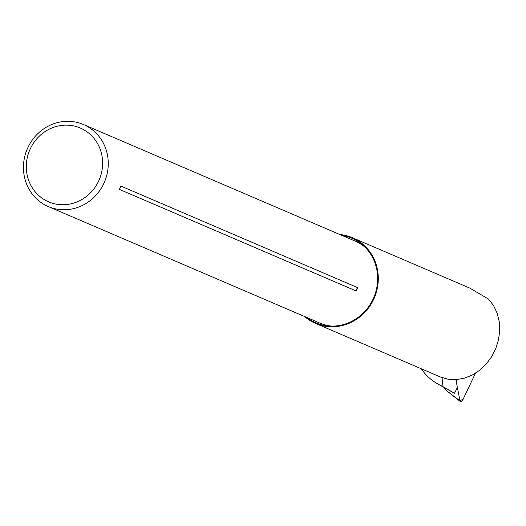 <?xml version="1.0" encoding="UTF-8"?>
<svg xmlns="http://www.w3.org/2000/svg" width="526" height="526" viewBox="0 0 526 526"><rect width="100%" height="100%" fill="white"/><g stroke="black" fill="none" stroke-linecap="round" stroke-linejoin="round"><path stroke-width="0.79" d="M421.234 368.759A54.356 51.147 -66.8 0 0 437.185 383.632L454.543 393.323L457.258 387.609M437.185 383.632A54.356 51.147 -66.8 0 0 442.044 386.091L454.543 393.323M442.872 378.043A46.636 43.882 -66.8 0 0 442.905 378.056A46.636 43.882 -66.8 0 0 442.931 378.069L442.044 386.091M442.931 378.069L440.295 376.938L447.902 379.187L455.943 379.64L464.096 378.279L472.046 375.163L479.469 370.416L486.063 364.229L491.586 356.838L495.794 348.547L498.536 339.684L499.7 330.598L499.233 321.649L497.162 313.207L493.566 305.593L488.582 299.116L469.777 288.09L352.374 237.719A46.636 43.882 -66.8 0 0 339.875 234.537M304.679 316.567A46.636 43.882 -66.8 0 0 315.593 323.431A46.636 43.882 -66.8 0 0 374.308 297.874A46.636 43.882 -66.8 0 0 352.374 237.719M456.22 379.621L456.93 385.058M306.862 317.5A45.966 43.25 -66.8 0 0 316.764 323.194A45.966 43.25 -66.8 0 0 330.045 326.081A45.966 43.25 -66.8 0 0 373.73 297.631A45.966 43.25 -66.8 0 0 364.248 246.365A45.966 43.25 -66.8 0 0 342.058 235.477M331.867 326.127A44.631 41.988 113.2 0 1 320.761 323.451A44.631 41.988 113.2 0 1 319.88 323.089L48.261 206.54A44.631 41.988 113.2 0 1 26.879 149.903A44.631 41.988 113.2 0 1 83.456 124.517A44.631 41.988 113.2 0 1 104.444 182.088A44.631 41.988 113.2 0 1 48.261 206.54M83.456 124.517L355.076 241.059A44.631 41.988 113.2 0 1 365.537 247.654M357.634 287.637L120.77 186.007A44.631 41.988 113.2 0 1 119.402 189.386L356.266 291.016A5.359 5.036 -66.8 0 1 357.634 287.637A44.631 41.988 113.2 0 1 356.266 291.016M29.39 150.87A40.167 37.793 113.2 0 1 95.042 139.712A40.167 37.793 113.2 0 1 68.978 204.213A40.167 37.793 113.2 0 1 29.39 150.87M459.98 400.884A3.544 1.427 116.1 0 0 460.296 401.483A3.544 1.427 116.1 0 0 463.294 398.886L475.445 373.236L463.294 398.886L459.98 400.884L455.878 379.64L459.98 400.884L446.982 391.015L444.707 388.786L444.529 387.886M315.593 323.431L442.905 378.056M446.982 391.015L460.296 401.483"/></g></svg>
